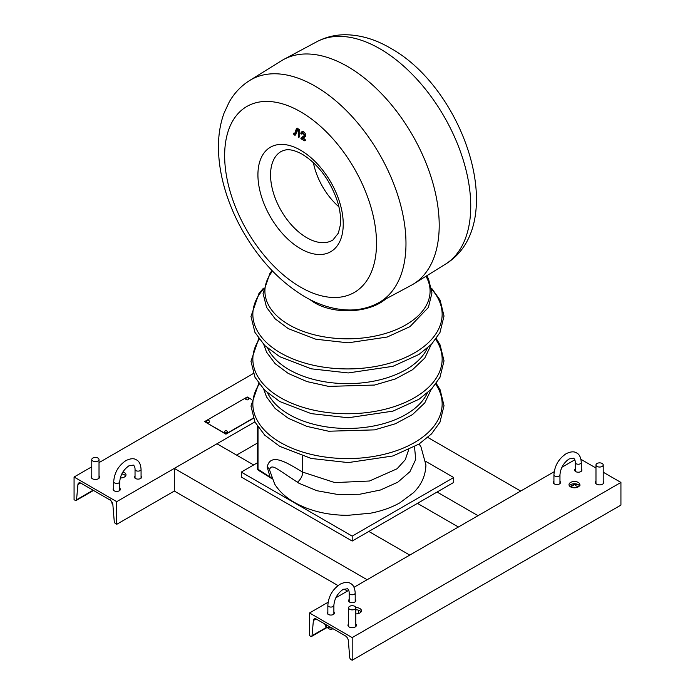 <?xml version="1.0" encoding="UTF-8"?>
<svg xmlns="http://www.w3.org/2000/svg" width="695" height="695" viewBox="0 0 695 695"><rect width="100%" height="100%" fill="white"/><g stroke="black" fill="none" stroke-linecap="round" stroke-linejoin="round"><path stroke-width="1.04" d="M301.343 133.9A1.937 1.121 60 0 1 301.978 132.927A1.937 1.121 60 0 1 302.707 133.11A1.937 1.121 60 0 1 303.915 134.621A1.937 1.121 60 0 1 303.863 136.211A1.937 1.121 60 0 1 303.724 136.342L300.9 138.279L301.091 138.87L304.462 140.772L301.656 138.618L304.097 136.95A2.65 1.529 -120 0 0 303.845 133.631A2.65 1.529 -120 0 0 301.135 132.615A2.65 1.529 -120 0 0 300.839 133.614L301.222 134.074L302.455 133.562A1.572 0.904 60 0 1 302.577 133.04M301.943 133.857L302.455 133.562M347.5 66.468A129.704 74.886 -120 0 0 283.864 59.37A129.704 74.886 -120 0 0 281.458 60.76L249.687 80.49A128.497 74.191 60 0 1 315.113 86.145A128.497 74.191 60 0 1 399.382 200.464A128.497 74.191 60 0 1 378.167 303.02L411.136 285.367A129.704 74.886 -120 0 0 413.542 283.986A129.704 74.886 -120 0 0 431.899 179.675A129.704 74.886 -120 0 0 347.5 66.468M313.367 162.578A49.771 28.738 -120 0 0 338.917 206.832M414.507 446.781L415.723 459.43L409.954 471.662L397.783 482.208L380.469 490.001L359.775 494.241L337.822 494.484L316.859 490.705L298.989 483.277L281.249 471.479C276.81 468.864 270.703 463.661 269.573 470.046L274.707 484.128C279.364 491.478 285.975 497.594 294.541 502.494C309.779 510.99 327.519 515.264 347.787 515.325L370.513 513.197C381.442 511.112 391.224 507.663 399.842 502.841L413.29 492.851C418.494 487.881 425.514 478.777 425.922 464.955L420.996 446.972L419.12 443.983M295.462 134.934L297.556 130.13M294.793 133.371L293.829 133.093L293.203 133.874L294.845 135.065L296.704 129.644L298.112 130.452L298.494 137.332L298.363 130.017L296.313 128.966L294.428 134.448L293.203 133.874M298.494 137.332L299.727 136.811L299.727 130.113L297.382 128.167L296.357 128.94M305.183 140.555L305.183 139.374L303.107 138.166L305.14 136.767A3.015 1.738 -120 0 0 304.862 132.988A3.015 1.738 -120 0 0 301.769 131.833L301.135 132.615M304.054 135.76L301.474 137.584M271.954 478.803L270.442 477.752A2.415 1.442 -58.2 0 1 269.947 476.648L267.201 467.066C270.59 450.794 290.527 465.172 302.716 472.122L334.842 482.599L369.479 481.009L397.062 468.778L405.237 459.786L408.651 449.83M258.019 427.216L258.019 469.264L271.667 478.108M301.656 138.618L303.107 138.166M91.783 475.762A4.222 2.441 0 0 0 91.175 477.022A4.222 2.441 0 0 0 92.409 478.742A4.222 2.441 0 0 0 97.013 479.272A4.222 2.441 0 0 0 99.62 477.022A4.222 2.441 0 0 0 99.02 475.762M135.038 475.867A3.623 2.094 0 0 0 134.439 477.022A3.623 2.094 0 0 0 135.499 478.499A3.623 2.094 0 0 0 139.443 478.951A3.623 2.094 0 0 0 141.676 477.022A3.623 2.094 0 0 0 141.068 475.867M113.711 488.177A3.623 2.094 0 0 0 113.111 489.332A3.623 2.094 0 0 0 114.171 490.809A3.623 2.094 0 0 0 118.115 491.261A3.623 2.094 0 0 0 120.348 489.332A3.623 2.094 0 0 0 119.74 488.177M120.278 477.934A5.43 3.136 0 0 0 125.995 474.807A5.43 3.136 0 0 0 124.405 472.591A5.43 3.136 0 0 0 122.902 471.974M125.647 475.91A5.43 3.136 0 0 0 124.405 474.807A5.43 3.136 0 0 0 121.781 473.964M116.725 524.308L116.725 501.651L74.07 477.022L74.07 499.679L75.269 500.374A1.807 1.042 -120 0 0 76.172 500.461A1.807 1.042 -120 0 0 76.546 499.774L77.927 484.571A4.222 2.441 60 0 1 78.787 482.973A4.222 2.441 60 0 1 80.898 483.181L109.897 499.922A4.222 2.441 60 0 1 112.868 504.744L114.258 521.545A1.807 1.042 -120 0 0 115.526 523.613L116.725 524.308L174.315 491.061L338.031 585.581M236.595 455.103L257.367 443.106M116.725 501.651L254.874 421.891M74.07 477.022L91.783 466.797M99.02 462.618L253.328 373.528M595.98 481.183A4.222 2.441 0 0 0 595.38 482.434A4.222 2.441 0 0 0 596.614 484.163A4.222 2.441 0 0 0 601.218 484.693A4.222 2.441 0 0 0 603.825 482.434A4.222 2.441 0 0 0 603.217 481.183M348.569 624.023A4.222 2.441 0 0 0 347.969 625.274A4.222 2.441 0 0 0 349.203 627.003A4.222 2.441 0 0 0 353.807 627.533A4.222 2.441 0 0 0 356.413 625.274A4.222 2.441 0 0 0 355.814 624.023M553.932 481.279A3.623 2.094 0 0 0 553.324 482.434A3.623 2.094 0 0 0 554.384 483.92A3.623 2.094 0 0 0 558.328 484.372A3.623 2.094 0 0 0 560.561 482.434A3.623 2.094 0 0 0 559.962 481.279M349.177 599.498A3.623 2.094 0 0 0 348.569 600.654A3.623 2.094 0 0 0 349.637 602.131A3.623 2.094 0 0 0 353.581 602.582A3.623 2.094 0 0 0 355.814 600.654A3.623 2.094 0 0 0 355.206 599.498M575.26 468.969A3.623 2.094 0 0 0 574.652 470.124A3.623 2.094 0 0 0 575.712 471.601A3.623 2.094 0 0 0 579.656 472.053A3.623 2.094 0 0 0 581.889 470.124A3.623 2.094 0 0 0 581.289 468.969M327.849 611.808A3.623 2.094 0 0 0 327.241 612.964A3.623 2.094 0 0 0 328.301 614.441A3.623 2.094 0 0 0 332.245 614.893A3.623 2.094 0 0 0 334.486 612.964A3.623 2.094 0 0 0 333.878 611.808M570.595 486.874A5.43 3.136 0 0 0 576.511 487.551A5.43 3.136 0 0 0 579.865 484.658A5.43 3.136 0 0 0 578.275 482.434A5.43 3.136 0 0 0 572.359 481.757A5.43 3.136 0 0 0 569.005 484.658A5.43 3.136 0 0 0 570.595 486.874M579.508 485.762A5.43 3.136 0 0 0 578.275 484.658A5.43 3.136 0 0 0 569.353 485.762M355.814 613.876A5.43 3.136 0 0 0 361.461 610.749A5.43 3.136 0 0 0 359.871 608.533A5.43 3.136 0 0 0 355.797 607.612M361.113 611.861A5.43 3.136 0 0 0 359.871 610.749A5.43 3.136 0 0 0 355.814 609.836M350.992 659.555A1.807 1.042 60 0 1 349.724 657.496L348.334 640.686A4.222 2.441 -120 0 0 345.363 635.864L316.364 619.123A4.222 2.441 -120 0 0 314.253 618.915A4.222 2.441 -120 0 0 313.393 620.513L312.012 635.716A1.807 1.042 60 0 1 311.638 636.403A1.807 1.042 60 0 1 310.735 636.316L309.536 635.621L309.536 612.964L352.191 637.593L352.191 660.25L350.992 659.555M574.834 459.795L561.908 467.257M554.184 471.714L354.016 587.284M348.76 590.324L335.824 597.787M328.101 602.244L309.536 612.964M603.217 472.218L620.93 482.434L352.191 637.593M580.977 459.369L595.98 468.03M620.93 482.434L620.93 505.1L352.191 660.25M343.956 589.004L347.5 591.045M174.315 491.061L174.315 468.404L367.125 579.717L409.781 555.088L368.828 531.449M174.315 468.404L216.97 443.775L253.658 464.955M417.46 503.371L458.405 527.019M437.077 492.043L478.03 515.681L520.685 491.061L427.807 437.433M425.731 461.358L453.713 477.508L453.713 482.434L352.191 541.049L241.287 477.022L241.287 472.096L257.367 462.809M453.713 477.508L352.191 536.123L241.287 472.096M352.191 541.049L352.191 536.123M575.295 484.928A3.015 1.738 0 0 0 576.138 485.883A3.015 1.738 0 0 0 579.005 486.344M333.001 628.723A3.015 1.738 180 0 1 328.735 628.723A3.015 1.738 180 0 1 327.884 627.767M573.219 483.816L579.986 485.327M573.592 484.337L573.592 483.772M358.585 610.201L358.585 613.155L357.995 613.668M356.309 609.836L355.814 610.141M332.575 628.167L326.181 627.177L324.469 623.493M326.181 624.796L326.181 627.177M112.703 503.797L110.331 499.861M112.051 502.216L112.051 503.554M97.96 461.011A3.623 2.094 180 0 1 94.016 461.463A3.623 2.094 180 0 1 91.783 459.534A3.623 2.094 180 0 1 92.843 458.057A3.623 2.094 180 0 1 96.787 457.605A3.623 2.094 180 0 1 99.02 459.534A3.623 2.094 180 0 1 97.96 461.011M354.754 609.272A3.623 2.094 180 0 1 350.81 609.724A3.623 2.094 180 0 1 348.569 607.795A3.623 2.094 180 0 1 349.637 606.318A3.623 2.094 180 0 1 353.581 605.866A3.623 2.094 180 0 1 355.814 607.795A3.623 2.094 180 0 1 354.754 609.272M602.157 466.432A3.623 2.094 180 0 1 598.213 466.884A3.623 2.094 180 0 1 595.98 464.955A3.623 2.094 180 0 1 597.04 463.478A3.623 2.094 180 0 1 600.984 463.018A3.623 2.094 180 0 1 603.217 464.955A3.623 2.094 180 0 1 602.157 466.432M251.581 399.477L247.255 396.984L204.599 421.604L225.927 433.923L253.249 418.147M204.599 421.604L225.927 434.166L253.328 418.355M246.126 399.599A1.599 0.921 180 0 1 245.726 398.695A1.72 1.72 0 0 1 248.793 398.695A1.599 0.921 180 0 1 248.072 399.747A1.599 0.921 180 0 1 246.126 399.599M224.798 432.603A1.599 0.921 180 0 1 224.398 431.691A1.72 1.72 0 0 1 227.465 431.691A1.599 0.921 180 0 1 226.744 432.742A1.599 0.921 180 0 1 224.798 432.603M206.884 422.265A1.599 0.921 180 0 1 206.476 421.352A1.72 1.72 0 0 1 209.551 421.352A1.599 0.921 180 0 1 208.83 422.404A1.599 0.921 180 0 1 206.884 422.265M300.579 248.714A60.317 34.828 60 0 1 257.923 174.836A60.317 34.828 60 0 1 300.579 150.207A60.317 34.828 60 0 1 343.234 224.085A60.317 34.828 60 0 1 300.579 248.714M281.649 151.189A51.274 29.607 -120 0 0 273.187 192.115A51.274 29.607 -120 0 0 306.808 237.733A51.274 29.607 -120 0 0 332.914 239.992L338.361 233.129L340.333 225.119C341.08 218.412 340.185 210.715 337.648 202.037C330.342 180.413 318.614 164.524 302.455 154.351C295.636 150.641 290.058 149.156 285.732 149.894L281.649 151.189M379.887 48.754A128.497 74.191 -120 0 0 316.833 41.726C325.694 37.061 335.233 34.741 345.458 34.75C360.496 34.95 375.361 39.346 390.051 47.929C464.547 88.578 510.391 224.945 445.313 264.256A128.497 74.191 -120 0 0 463.504 160.91A128.497 74.191 -120 0 0 379.887 48.754M300.579 111.773A107.395 62.003 -120 0 0 224.641 155.619A107.395 62.003 -120 0 0 300.579 287.148A107.395 62.003 -120 0 0 376.516 243.302A107.395 62.003 -120 0 0 300.579 111.773M435.73 384.144A94.65 54.644 180 0 1 399.208 449.7A94.65 54.644 180 0 1 280.572 442.567A94.65 54.644 180 0 1 259.27 384.144M427.295 393.057A82.583 47.677 180 0 1 368.923 426.826A82.583 47.677 180 0 1 289.103 414.489A82.583 47.677 180 0 1 267.705 393.057M435.73 339.316A94.65 54.644 180 0 1 399.208 404.872A94.65 54.644 180 0 1 280.572 397.74A94.65 54.644 180 0 1 259.27 339.316M427.295 348.238A82.583 47.677 180 0 1 368.923 381.998A82.583 47.677 180 0 1 289.103 369.671A82.583 47.677 180 0 1 267.705 348.238M431.725 289.346A94.65 54.644 180 0 1 403.23 358.446A94.65 54.644 180 0 1 280.572 352.921A94.65 54.644 180 0 1 263.275 289.346M425.966 276.262A82.583 47.677 180 0 1 390.755 331.75A82.583 47.677 180 0 1 289.103 324.843A82.583 47.677 180 0 1 272.553 271.102M385.742 298.963A45.974 26.54 180 0 1 314.991 303.003A45.974 26.54 180 0 1 309.935 299.536M302.716 456.155L302.716 472.122A9.052 5.404 -58.2 0 1 297.321 482.278M257.367 426.252L257.367 468.308A2.415 1.39 0 0 0 258.019 469.264A2.415 1.442 -58.2 0 0 258.514 470.359L270.442 477.752M267.201 467.066A9.052 5.221 180 0 1 269.573 470.046M298.607 137.15L299.727 136.811M298.607 130.452L299.727 130.113M298.363 130.017L299.215 129.227M296.522 128.957L297.382 128.167M293.412 133.857L294.263 133.066M294.845 135.065L295.948 134.813M304.097 136.95L305.14 136.767M300.9 138.279L301.56 137.471M304.332 140.164L305.183 139.374M76.546 499.774L93.095 490.218M77.927 484.571L80.603 483.025M316.069 618.967L313.393 620.513M573.957 484.484L570.23 486.639M326.554 627.324L312.012 635.716M581.289 462.488C580.916 457.414 579.369 454.235 576.659 452.975C574.2 451.255 570.673 451.507 566.104 453.722C558.65 458.787 554.593 465.815 553.932 474.807A3.015 1.738 180 0 0 554.81 476.032A3.015 1.738 180 0 0 558.102 476.414A3.015 1.738 180 0 0 559.962 474.807C560.57 468.109 563.619 462.818 569.118 458.943L573.644 458.196C574.756 459.221 575.295 460.646 575.26 462.488A3.015 1.738 0 0 0 576.138 463.721A3.015 1.738 0 0 0 579.43 464.095A3.015 1.738 0 0 0 581.289 462.488L581.289 471.28M355.206 593.017C354.832 587.935 353.295 584.764 350.575 583.496C348.117 581.784 344.598 582.028 340.02 584.243C332.566 589.317 328.509 596.345 327.849 605.328A3.015 1.738 180 0 0 328.735 606.561A3.015 1.738 180 0 0 332.019 606.935A3.015 1.738 180 0 0 333.878 605.328C334.486 598.63 337.535 593.348 343.035 589.473L347.561 588.726C348.673 589.742 349.211 591.176 349.177 593.017A3.015 1.738 0 0 0 350.063 594.251A3.015 1.738 0 0 0 353.347 594.625A3.015 1.738 0 0 0 355.206 593.017L355.206 601.809M141.068 469.386C140.703 464.303 139.156 461.132 136.437 459.873C133.979 458.153 130.46 458.396 125.882 460.62C118.428 465.685 114.371 472.713 113.711 481.696A3.015 1.738 180 0 0 114.597 482.929A3.015 1.738 180 0 0 117.881 483.312A3.015 1.738 180 0 0 119.74 481.696C120.348 474.998 123.406 469.716 128.896 465.841L133.423 465.094C134.543 466.11 135.082 467.544 135.038 469.386A3.015 1.738 0 0 0 135.925 470.619A3.015 1.738 0 0 0 139.209 470.993A3.015 1.738 0 0 0 141.068 469.386L141.068 478.177M301.222 134.074L302.221 133.918M249.687 80.49C241.226 85.832 234.441 92.93 229.333 101.791L223.998 113.25C220.202 123.788 218.352 135.256 218.456 147.644C218.543 159.294 220.185 171.309 223.382 183.68C227.639 200.056 234.18 215.989 242.998 231.478C259.635 260.304 280.293 282.083 304.949 296.817C319.613 305.392 334.46 309.779 349.481 309.996C359.723 310.013 369.288 307.694 378.167 303.02M316.833 41.726L283.864 59.37M258.748 383.432L250.982 406.106L254.943 422.021L264.76 435.183L279.746 446.355L311.238 458.465L348.238 462.592L392.918 455.963L418.972 444.088L431.517 433.897L439.961 422.213L444.018 405.689L440.1 389.739L436.252 383.432M263.805 389.4L266.533 396.941L275.151 408.486L288.277 418.277L306.929 426.4L328.631 431.23L374.562 429.875L395.325 423.785L412.491 414.585L424.784 402.874L431.195 389.4M258.748 338.613L250.982 361.287L254.943 377.203L264.76 390.355L279.746 401.528L311.238 413.638L348.238 417.764L392.918 411.136L418.972 399.26L431.517 389.07L439.961 377.385L444.018 360.861L440.1 344.92L436.252 338.613M263.805 344.572L266.533 352.113L275.151 363.667L288.277 373.458L306.929 381.581L328.631 386.403L374.562 385.047L395.325 378.966L412.491 369.766L424.784 358.047L431.195 344.572M263.44 288.199L258.931 293.533L250.982 316.46L254.943 332.375L264.76 345.537L279.746 356.709L311.238 368.819L348.238 372.946L392.918 366.317L418.972 354.441L431.517 344.251L439.961 332.566L444.018 316.043L440.1 300.101L431.56 288.199M272.049 270.572L270.042 273.109L263.049 293.281L266.533 307.294L275.151 318.84L288.277 328.631L315.817 339.221L348.143 342.826L387.185 337.032L409.972 326.641L428.389 307.459L431.96 292.908L428.502 278.877L426.765 275.767M257.367 468.308A2.415 2.415 0 0 0 258.514 470.359M445.313 264.256L413.542 283.986M296.313 128.966L296.947 128.193M294.741 135.16L295.731 135.004M300.874 138.305L301.508 137.523M304.462 140.772L305.461 140.616M76.172 500.461L93.504 490.453M574.461 484.667L570.621 486.882M327.058 627.507L311.638 636.403M559.962 474.807L559.962 483.59M575.26 462.488L575.26 471.28M553.932 474.807L553.932 483.59M333.878 605.328L333.878 614.119M349.177 593.017L349.177 601.809M327.849 605.328L327.849 614.119M119.74 481.696L119.74 490.488M135.038 469.386L135.038 478.177M113.711 481.696L113.711 490.488M91.783 459.534L91.783 478.273M99.02 459.534L99.02 478.273M348.569 607.795L348.569 626.534M355.814 607.795L355.814 626.534M595.98 464.955L595.98 483.694M603.217 464.955L603.217 483.694"/></g></svg>
